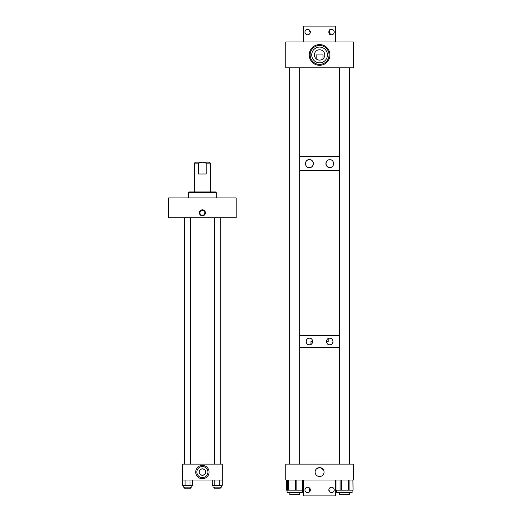 <?xml version="1.0" encoding="UTF-8"?>
<svg xmlns="http://www.w3.org/2000/svg" width="522" height="522" viewBox="0 0 522 522"><rect width="100%" height="100%" fill="white"/><g stroke="black" fill="none" stroke-linecap="round" stroke-linejoin="round"><path stroke-width="0.78" d="M202.399 478.739A6.675 6.675 0 0 1 195.724 472.064A6.675 6.675 0 0 1 202.399 465.389A6.675 6.675 0 0 1 209.074 472.064A6.675 6.675 0 0 1 202.399 478.739M200.389 474.609L202.399 475.307L204.409 474.609L202.399 475.307L200.389 474.609M202.399 468.821C200.52 469.285 199.521 469.944 199.411 470.805C199.521 469.944 200.52 469.285 202.399 468.821C204.278 469.285 205.276 469.944 205.387 470.805C205.276 469.944 204.278 469.285 202.399 468.821A3.243 3.243 0 0 0 199.156 472.064A3.243 3.243 0 0 0 202.399 475.307A3.243 3.243 0 0 0 205.642 472.064A3.243 3.243 0 0 0 202.399 468.821L202.073 468.841M202.399 466.537A5.527 5.527 0 0 0 196.866 472.064A5.527 5.527 0 0 0 202.399 477.597A5.527 5.527 0 0 0 207.926 472.064A5.527 5.527 0 0 0 202.399 466.537M182.537 464.123L182.537 480.012L222.261 480.012L222.261 464.123L182.537 464.123M202.399 215.299A2.479 2.479 0 0 0 204.878 212.819A2.479 2.479 0 0 0 202.399 210.34A2.479 2.479 0 0 0 199.919 212.819A2.479 2.479 0 0 0 202.399 215.299M202.399 209.824A2.995 2.995 0 0 1 205.394 212.819A2.995 2.995 0 0 1 202.399 215.814A2.995 2.995 0 0 1 199.404 212.819A2.995 2.995 0 0 1 202.399 209.824M236.146 197.916L168.645 197.916L168.645 217.778L236.146 217.778L236.146 197.916M195.437 162.166L202.399 162.166L198.569 163.151L194.452 163.151L195.437 162.166M194.452 191.959L194.452 163.151M210.34 191.959L210.34 163.151L206.229 163.151L202.399 162.166L209.361 162.166L210.34 163.151M198.569 163.151L198.569 174.009L206.229 174.009L206.229 163.151M188.501 194.98L188.501 192.592L189.127 191.959L215.664 191.959L216.304 192.592L188.814 192.592L189.447 191.959M188.814 194.98L188.814 192.592M191.776 485.336L191.776 487.13L183.307 487.13L183.307 485.336M189.988 480.012L189.988 485.336L192.514 485.336L192.514 480.012M189.988 485.336L182.57 485.336L182.57 480.012M185.095 480.012L185.095 485.336M221.491 485.336L221.491 487.13L213.022 487.13L213.022 485.336M219.703 480.012L219.703 485.336L222.222 485.336L222.222 480.012M219.703 485.336L212.284 485.336L212.284 480.012M214.81 480.012L214.81 485.336M220.245 487.13L220.245 488.174L214.268 488.174L214.268 487.13M190.53 487.13L190.53 488.174L184.553 488.174L184.553 487.13M190.53 464.123L190.53 217.778M184.553 464.123L184.553 217.778M310.14 159.725A3.967 3.967 0 0 0 309.396 159.654C314.472 159.288 314.479 167.94 309.396 167.582C304.339 167.993 304.313 159.262 309.396 159.654A3.967 3.967 0 0 0 306.375 161.05M310.146 167.516A3.967 3.967 0 0 0 313.285 164.41M313.344 164.012A3.967 3.967 0 0 0 312.874 161.716M312.665 161.376A3.967 3.967 0 0 0 312.163 160.776M311.869 160.515A3.967 3.967 0 0 0 310.871 159.941M329.773 159.739C334.732 159.334 334.746 167.888 329.773 167.503C324.821 167.862 324.788 159.393 329.773 159.739A3.882 3.882 0 0 0 325.891 163.621A3.882 3.882 0 0 0 329.773 167.503M330.517 167.431A3.882 3.882 0 0 0 331.229 167.216M331.888 166.877A3.882 3.882 0 0 0 332.475 166.407M332.964 165.833A3.882 3.882 0 0 0 333.173 165.5M333.343 165.154A3.882 3.882 0 0 0 333.636 163.21M333.578 162.818A3.882 3.882 0 0 0 333.336 162.074M333.166 161.722A3.882 3.882 0 0 0 331.881 160.358M289.795 67.808L289.795 464.123M299.706 156.665L339.463 156.665L299.706 156.665M349.381 67.808L349.381 464.123M299.706 170.57L339.463 170.57L299.706 170.57M306.133 161.363A3.967 3.967 0 0 0 305.514 164.437M305.618 164.828A3.967 3.967 0 0 0 309.396 167.582M311.229 344.226L311.68 343.861M311.712 343.828L312.182 343.261M312.456 342.719L312.639 342.112M312.665 341.923L312.698 341.479A3.295 3.295 0 0 0 312.437 340.194M312.117 339.613A3.295 3.295 0 0 0 311.699 339.117M311.19 338.713A3.295 3.295 0 0 0 309.402 338.184C313.618 337.878 313.631 345.081 309.402 344.781C305.194 345.12 305.174 337.864 309.402 338.184A3.295 3.295 0 0 0 306.368 340.181M310.022 344.722A3.295 3.295 0 0 0 310.629 344.54M332.651 339.874A3.295 3.295 0 0 0 329.773 338.184C333.982 337.845 333.995 345.107 329.773 344.781A3.295 3.295 0 0 0 333.003 342.145M329.773 344.781C325.558 345.088 325.539 337.891 329.773 338.184A3.295 3.295 0 0 0 328.253 338.556M299.706 335.522L339.463 335.522L299.706 335.522M299.706 347.443L339.463 347.443L299.706 347.443M326.55 340.768L326.707 340.266M326.772 340.109L327.17 339.457M327.444 339.143L327.92 338.752M326.544 342.145A3.295 3.295 0 0 1 326.472 341.486L328.201 341.479L328.201 338.582M310.968 344.383L310.968 341.479L312.698 341.479M327.979 344.252A3.295 3.295 0 0 0 328.547 344.546M306.257 340.494A3.295 3.295 0 0 0 306.12 341.153M316.273 469.069L319.164 467.621M318.746 467.679L317.97 467.901M317.611 468.058L317.278 468.241M315.719 469.833L316.28 469.063M319.588 467.601A4.463 4.463 0 0 1 324.051 472.064A4.463 4.463 0 0 1 319.588 476.527A4.463 4.463 0 0 1 315.118 472.064A4.463 4.463 0 0 1 319.588 467.601L320.423 467.679M320.821 467.777L323.536 469.983M323.536 469.976L322.909 469.089M321.865 468.227L321.2 467.901M353.355 480.012L353.355 464.123L285.821 464.123L285.821 480.012L353.355 480.012M303.445 480.012L303.445 490.178L303.295 480.012M302.969 480.012L303.295 490.178M286.408 480.012L286.408 490.178L287.674 490.178L287.674 480.012M286.408 490.178L286.121 480.012M352.128 490.178L352.128 492.533L336.651 492.533L336.651 490.178L336.651 492.533M353.055 490.178L352.905 480.012M349.897 480.012L349.897 490.178L352.905 490.178M349.897 490.178L348.592 490.178L348.592 480.012M341.518 480.012L341.518 490.178L348.592 490.178M341.518 490.178L340.083 490.178L340.083 480.012M336.011 480.012L336.011 490.178L340.083 490.178M336.011 490.178L335.724 480.012M302.519 490.178L302.519 492.533L287.041 492.533L287.041 490.178M302.988 480.012L302.988 490.178L302.395 490.178L302.395 480.012M296.855 480.012L296.855 490.178L302.395 490.178M296.855 490.178L295.282 490.178L295.282 480.012M288.666 480.012L288.666 490.178L295.282 490.178M288.666 490.178L287.674 490.178M286.598 480.012L286.598 490.178L286.578 480.012M319.588 65.309A10.368 10.368 0 0 1 309.22 54.941A10.368 10.368 0 0 1 319.588 44.572A10.368 10.368 0 0 1 329.956 54.941A10.368 10.368 0 0 1 319.588 65.309M319.588 49.76C316.978 50.203 316.978 50.203 319.588 49.76C316.978 50.203 316.978 50.203 319.588 49.76A5.181 5.181 0 0 0 314.407 54.941A5.181 5.181 0 0 0 319.588 60.121A5.181 5.181 0 0 0 324.769 54.941A5.181 5.181 0 0 0 319.588 49.76C322.191 50.203 322.191 50.203 319.588 49.76L320.364 49.818M316.202 58.862L316.202 54.941L322.968 54.941L322.968 58.862M319.588 47.078A7.863 7.863 0 0 0 311.719 54.941A7.863 7.863 0 0 0 319.588 62.803A7.863 7.863 0 0 0 327.451 54.941A7.863 7.863 0 0 0 319.588 47.078M319.588 45.486A9.455 9.455 0 0 0 310.133 54.941A9.455 9.455 0 0 0 319.588 64.395A9.455 9.455 0 0 0 329.043 54.941A9.455 9.455 0 0 0 319.588 45.486M321.572 50.151L321.03 49.968M353.355 67.808L353.355 41.988L285.821 41.988L285.821 67.808L353.355 67.808M308.978 29.715L310.277 32.618L309.109 29.793M309.579 33.937L310.107 33.147M307.634 29.356A2.701 2.701 0 0 1 310.336 32.057A2.701 2.701 0 0 1 307.634 34.759A2.701 2.701 0 0 1 304.933 32.057A2.701 2.701 0 0 1 307.634 29.356M331.535 29.356A2.701 2.701 0 0 1 334.237 32.057A2.701 2.701 0 0 1 331.535 34.759A2.701 2.701 0 0 1 328.834 32.057A2.701 2.701 0 0 1 331.535 29.356M330.243 29.689C328.775 28.899 328.756 35.202 330.243 34.432L329.454 30.341M329.591 30.178L330.067 29.793M335.476 41.988L335.476 26.1L303.693 26.1L303.693 41.988M328.847 490.223L330.067 492.207L328.834 489.936M330.243 487.568L329.062 488.853M331.535 492.644A2.701 2.701 0 0 1 328.834 489.943A2.701 2.701 0 0 1 331.535 487.241A2.701 2.701 0 0 1 334.237 489.943A2.701 2.701 0 0 1 331.535 492.644M307.634 492.644A2.701 2.701 0 0 1 304.933 489.943A2.701 2.701 0 0 1 307.634 487.241A2.701 2.701 0 0 1 310.336 489.943A2.701 2.701 0 0 1 307.634 492.644M310.336 489.949L308.933 487.568L309.722 491.659M309.579 491.822L309.109 492.207M303.693 480.012L303.693 495.9L335.476 495.9L335.476 480.012M309.102 492.207L310.322 490.236M299.706 492.533L299.706 494.517L289.854 494.517L289.854 492.533M349.316 494.517L349.316 492.533L349.316 494.517L339.463 494.517L339.463 492.533M189.127 191.959L188.494 192.592L188.494 197.916M216.304 197.916L216.304 192.592M184.52 464.123L184.52 217.778M220.277 464.123L220.277 217.778M220.245 464.123L220.245 217.778M214.268 464.123L214.268 217.778M299.706 464.123L299.706 67.808M289.854 464.123L289.854 67.808M349.316 464.123L349.316 67.808M339.463 464.123L339.463 67.808"/></g></svg>
